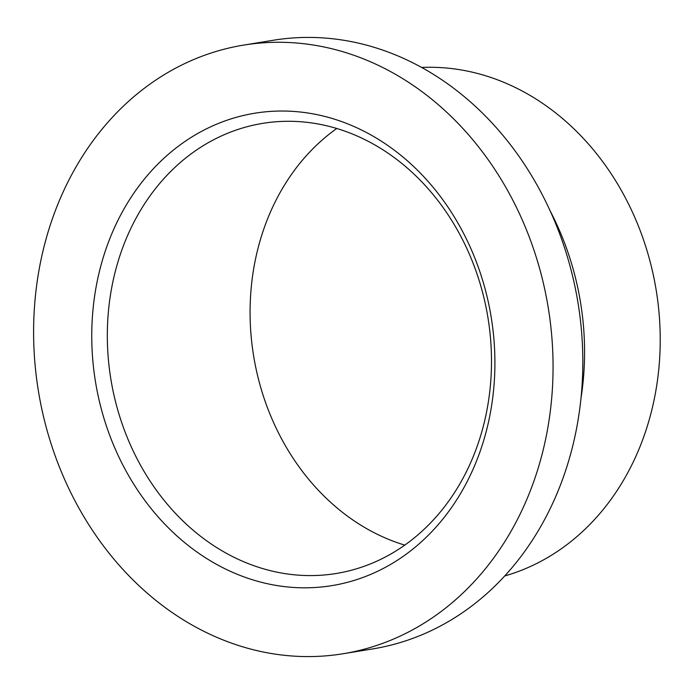 <?xml version="1.0" encoding="UTF-8"?>
<svg xmlns="http://www.w3.org/2000/svg" width="694" height="694" viewBox="0 0 694 694"><rect width="100%" height="100%" fill="white"/><g stroke="black" fill="none" stroke-linecap="round" stroke-linejoin="round"><path stroke-width="1.04" d="M342.975 653.765L372.739 648.907A308.353 258.315 -99.3 0 0 581.728 390.071A308.353 258.315 -99.3 0 0 273.453 40.235L243.689 45.093A308.353 258.315 -99.3 0 0 34.7 303.929A308.353 258.315 -99.3 0 0 342.975 653.765A308.353 258.315 -99.3 0 0 551.964 394.929A308.353 258.315 -99.3 0 0 243.689 45.093M580.991 398.287A258.879 216.866 -99.3 0 0 583.645 375.688A258.879 216.866 -99.3 0 0 550.55 211.687M504.668 575.985A258.879 216.866 -99.3 0 0 659.3 363.352A258.879 216.866 -99.3 0 0 421.718 67.448M108.134 314.79A228.048 191.041 -99.3 0 0 336.122 573.504A228.048 191.041 -99.3 0 0 490.684 382.09A228.048 191.041 -99.3 0 0 262.696 123.367A228.048 191.041 -99.3 0 0 108.134 314.79M336.807 128.477A228.048 191.041 -99.3 0 0 250.89 291.497A228.048 191.041 -99.3 0 0 404.767 545.111M92.606 314.113A239.317 200.488 -99.3 0 0 274.781 585.189A239.317 200.488 -99.3 0 0 494.059 384.745A239.317 200.488 -99.3 0 0 311.884 113.66A239.317 200.488 -99.3 0 0 92.606 314.113"/></g></svg>
